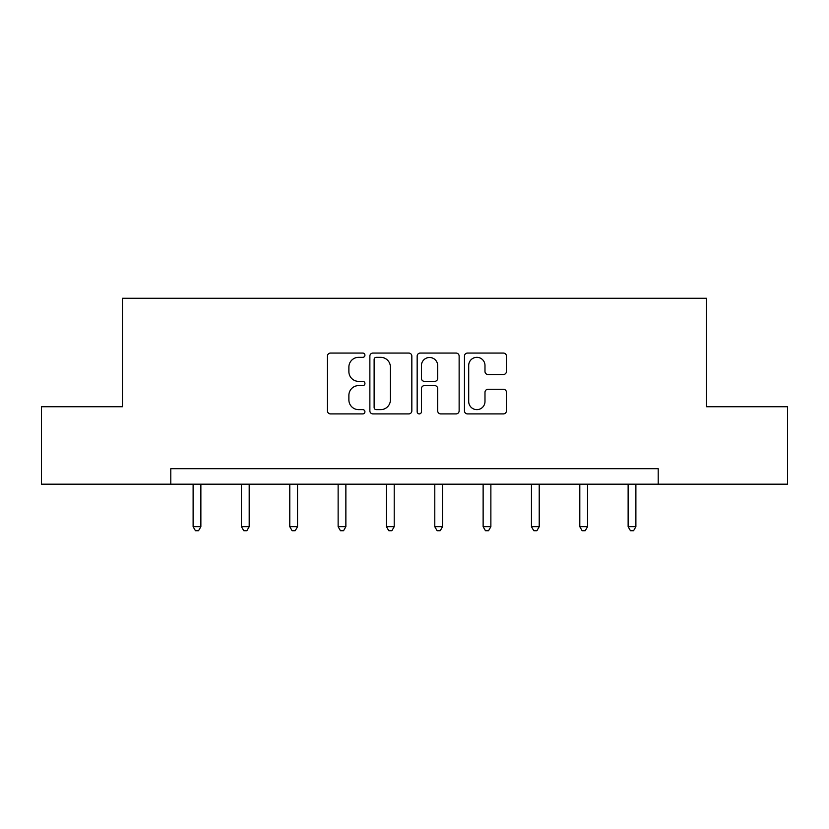 <?xml version="1.0" encoding="UTF-8"?>
<svg xmlns="http://www.w3.org/2000/svg" width="829" height="829" viewBox="0 0 829 829"><rect width="100%" height="100%" fill="white"/><g stroke="black" fill="none" stroke-linecap="round" stroke-linejoin="round"><path stroke-width="1.24" d="M364.926 355.206A2.124 2.124 0 0 0 362.801 353.071L330.481 353.071A3.036 3.036 0 0 0 327.445 356.118L327.445 410.852A3.036 3.036 0 0 0 330.481 413.899L362.801 413.899A2.124 2.124 0 0 0 364.926 411.764A2.124 2.124 0 0 0 362.801 409.64L358.615 409.64A9.73 9.73 0 0 1 348.885 399.91L348.885 395.35A9.73 9.73 0 0 1 358.615 385.609L362.801 385.609A2.124 2.124 0 0 0 364.926 383.485A2.124 2.124 0 0 0 362.801 381.361L358.615 381.361A9.73 9.73 0 0 1 348.885 371.62L348.885 367.06A9.73 9.73 0 0 1 358.615 357.33L362.801 357.33A2.124 2.124 0 0 0 364.926 355.206M503.379 374.511A3.036 3.036 0 0 0 506.426 371.475L506.426 356.118A3.036 3.036 0 0 0 503.379 353.071L467.494 353.071A3.036 3.036 0 0 0 464.458 356.118L464.458 410.852A3.036 3.036 0 0 0 467.494 413.899L503.379 413.899A3.036 3.036 0 0 0 506.426 410.852L506.426 392.304A3.036 3.036 0 0 0 503.379 389.267L488.022 389.267A3.036 3.036 0 0 0 484.986 392.304L484.986 401.505A8.135 8.135 0 0 1 476.851 409.64A8.135 8.135 0 0 1 468.706 401.505L468.706 365.465A8.135 8.135 0 0 1 476.851 357.33A8.135 8.135 0 0 1 484.986 365.465L484.986 371.475A3.036 3.036 0 0 0 488.022 374.511L503.379 374.511M170.805 484.188L41.45 484.188L41.45 406.728L122.474 406.728L122.474 298.274L706.526 298.274L706.526 406.728L787.55 406.728L787.55 484.188L658.195 484.188L658.195 468.696L170.805 468.696L170.805 484.188L658.195 484.188M411.837 356.118A3.036 3.036 0 0 0 408.801 353.071L372.905 353.071A3.036 3.036 0 0 0 369.869 356.118L369.869 410.852A3.036 3.036 0 0 0 372.905 413.899L408.801 413.899A3.036 3.036 0 0 0 411.837 410.852L411.837 356.118M420.199 353.071L456.095 353.071A3.036 3.036 0 0 1 459.131 356.118L459.131 410.852A3.036 3.036 0 0 1 456.095 413.899L440.727 413.899A3.036 3.036 0 0 1 437.691 410.852L437.691 388.656A3.036 3.036 0 0 0 434.645 385.609L424.458 385.609A3.036 3.036 0 0 0 421.422 388.656L421.422 411.764A2.124 2.124 0 0 1 419.287 413.899A2.124 2.124 0 0 1 417.163 411.764L417.163 356.118A3.036 3.036 0 0 1 420.199 353.071M376.252 357.33A2.124 2.124 0 0 0 374.128 359.454L374.128 407.516A2.124 2.124 0 0 0 376.252 409.64L380.666 409.64A9.73 9.73 0 0 0 390.397 399.91L390.397 367.06A9.73 9.73 0 0 0 380.666 357.33L376.252 357.33M437.691 365.62A8.135 8.135 0 0 0 429.557 357.486A8.135 8.135 0 0 0 421.422 365.62L421.422 378.314A3.036 3.036 0 0 0 424.458 381.361L434.645 381.361A3.036 3.036 0 0 0 437.691 378.314L437.691 365.62M193.116 484.188L193.116 526.695L200.867 526.695L200.867 484.188M200.867 526.695L198.535 530.726L195.437 530.726L193.116 526.695M241.457 484.188L241.457 526.695L249.197 526.695L249.197 484.188M249.197 526.695L246.876 530.726L243.778 530.726L241.457 526.695M289.787 484.188L289.787 526.695L297.538 526.695L297.538 484.188M297.538 526.695L295.207 530.726L292.109 530.726L289.787 526.695M338.128 484.188L338.128 526.695L345.869 526.695L345.869 484.188M345.869 526.695L343.548 530.726L340.45 530.726L338.128 526.695M386.459 484.188L386.459 526.695L394.21 526.695L394.21 484.188M394.21 526.695L391.879 530.726L388.78 530.726L386.459 526.695M434.79 484.188L434.79 526.695L442.541 526.695L442.541 484.188M442.541 526.695L440.22 530.726L437.121 530.726L434.79 526.695M483.131 484.188L483.131 526.695L490.872 526.695L490.872 484.188M490.872 526.695L488.55 530.726L485.452 530.726L483.131 526.695M531.462 484.188L531.462 526.695L539.213 526.695L539.213 484.188M539.213 526.695L536.891 530.726L533.793 530.726L531.462 526.695M579.803 484.188L579.803 526.695L587.543 526.695L587.543 484.188M587.543 526.695L585.222 530.726L582.124 530.726L579.803 526.695M628.133 484.188L628.133 526.695L635.884 526.695L635.884 484.188M635.884 526.695L633.563 530.726L630.465 530.726L628.133 526.695"/></g></svg>
